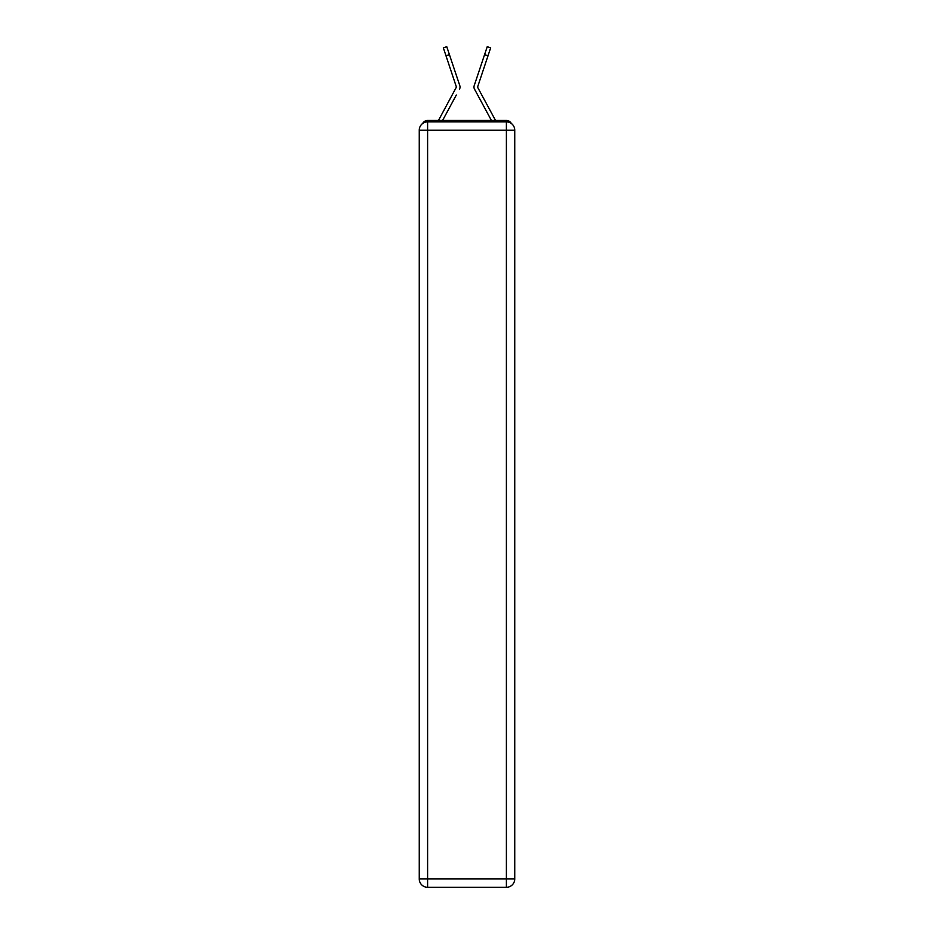 <?xml version="1.0" encoding="UTF-8"?>
<svg xmlns="http://www.w3.org/2000/svg" width="934" height="934" viewBox="0 0 934 934"><rect width="100%" height="100%" fill="white"/><g stroke="black" fill="none" stroke-linecap="round" stroke-linejoin="round"><path stroke-width="1.4" d="M511.33 123.475A5.569 5.569 0 0 0 506.391 120.463L427.609 120.463A5.569 5.569 0 0 0 422.67 123.475M427.609 120.463L438.513 120.463A13.917 13.917 0 0 1 439.027 119.412L456.422 87.06L443.346 47.844L446.767 46.7L449.417 54.616L445.985 55.771M456.317 95.011L442.576 120.463L455.71 96.144L442.576 120.463L455.71 96.144L442.576 120.463L455.71 96.144L442.576 120.463L455.71 96.144L442.576 120.463L455.71 96.144L442.576 120.463L445.284 120.463M488.716 120.463L491.424 120.463L474.46 89.045A4.18 4.18 0 0 1 474.168 85.741L487.233 46.7L490.654 47.844L488.015 55.771L484.583 54.616M477.648 87.329L494.973 119.412A13.917 13.917 0 0 1 495.487 120.463L506.391 120.463M459.54 89.045A4.18 4.18 0 0 0 459.832 85.741L449.417 54.616M481.524 63.757L474.168 85.741M477.578 87.06L488.015 55.771M427.609 121.852L506.391 121.852A8.348 8.348 0 0 1 514.739 130.2L514.739 878.952A8.348 8.348 0 0 1 506.391 887.3L427.609 887.3L427.609 878.952L506.391 878.952L506.391 130.2L427.609 130.2L427.609 878.952L419.261 878.952L419.261 130.2L427.609 130.2L427.609 121.852A8.348 8.348 0 0 0 419.261 130.2A8.348 8.348 0 0 1 427.609 121.852M419.261 878.952A8.348 8.348 0 0 0 427.609 887.3A8.348 8.348 0 0 1 419.261 878.952M477.683 95.011L474.46 89.045M452.476 63.757L459.832 85.741M506.391 887.3A8.348 8.348 0 0 0 514.739 878.952L506.391 878.952L506.391 887.3M514.739 130.2A8.348 8.348 0 0 0 506.391 121.852L506.391 130.2L514.739 130.2M443.346 47.844L446.767 46.7M487.233 46.7L490.654 47.844"/></g></svg>
